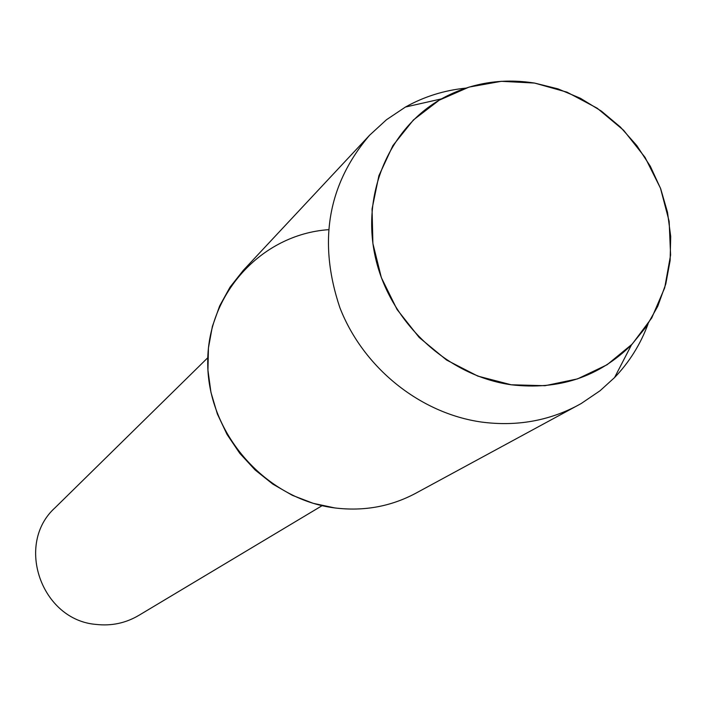 <?xml version="1.0" encoding="UTF-8"?>
<svg xmlns="http://www.w3.org/2000/svg" width="706" height="706" viewBox="0 0 706 706"><rect width="100%" height="100%" fill="white"/><g stroke="black" fill="none" stroke-linecap="round" stroke-linejoin="round"><path stroke-width="1.06" d="M534.583 83.07L501.384 81.314L469.066 87.085L439.238 100.164L413.407 119.967L392.924 145.568L378.884 175.732L372.062 208.941L372.892 243.499L381.355 277.617L397.063 309.502L419.196 337.468L446.598 360.06L477.821 376.104L511.206 384.779L545.023 385.705L577.526 378.893L607.072 364.764L632.205 344.096L651.717 318L664.708 287.81L670.594 255.042L669.147 221.305L660.489 188.228L645.063 157.403L623.627 130.292L597.197 108.203L567.042 92.186L534.583 83.07C501.251 77.828 470.205 83.096 441.462 98.875C388.476 128.616 360.51 195.438 375.857 259.384C391.018 323.339 447.939 375.919 511.206 384.779C558.834 390.339 598.944 377.013 631.526 344.81L646.264 326.693L657.771 306.254L665.784 284.006L670.126 260.54L670.7 236.431L667.514 212.294L660.675 188.714L650.341 166.289L636.786 145.551L620.345 127.009L601.415 111.133L580.464 98.311L558.005 88.877L534.583 83.07M328.378 229.688C261.291 234.454 206.39 294.393 207.732 364.358C208.367 434.278 266.065 499.363 334.847 507.941C363.766 511.471 390.7 506.599 415.64 493.317L581.1 403.594L600.056 390.753L614.555 377.578C629.355 362.143 640.518 344.281 648.046 324.001M207.785 357.739L55.236 507.596C14.685 543.849 41.292 620.256 96.29 624.439C111.486 626.116 125.597 623.133 138.623 615.5L322.112 505.664M465.757 88.135C444.242 90.306 424.138 96.598 405.473 107.03L386.473 119.738L369.6 135.225C327.725 184.39 317.815 241.876 339.868 307.666C363.184 367.747 420.158 413.504 481.774 422.091C516.465 426.592 548.615 420.952 578.232 405.182M369.6 135.225L243.314 270.336L230.05 287.121L219.637 305.98L212.365 326.463L208.429 348.058L207.943 370.218L210.953 392.377L217.369 413.981L227.05 434.455L239.749 453.287L255.14 469.984L272.825 484.113L292.346 495.321L313.199 503.325L334.847 507.941M441.462 98.875L405.473 107.03M631.526 344.81L614.555 377.578"/></g></svg>
